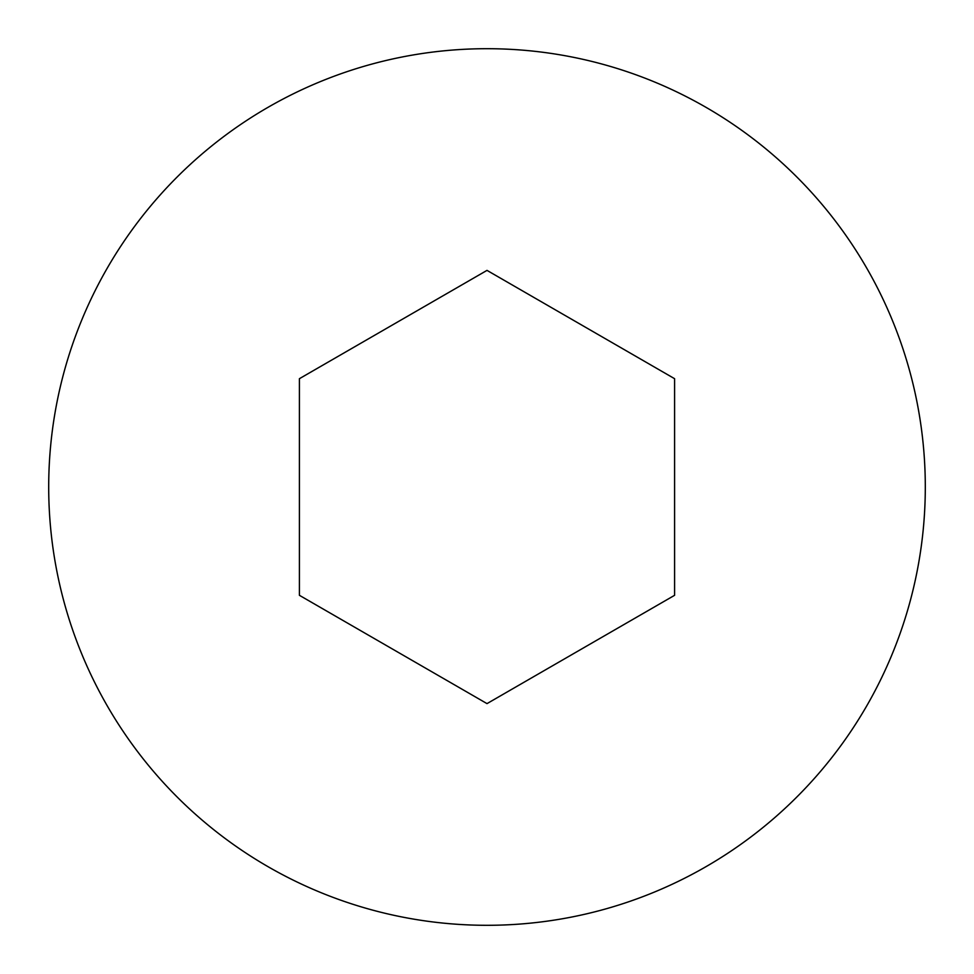 <?xml version="1.0" encoding="UTF-8"?>
<svg xmlns="http://www.w3.org/2000/svg" width="974" height="974" viewBox="0 0 974 974"><rect width="100%" height="100%" fill="white"/><g stroke="black" fill="none" stroke-linecap="round" stroke-linejoin="round"><path stroke-width="1.46" d="M487 925.3A438.3 438.3 0 0 0 925.3 487A438.3 438.3 0 0 0 487 48.7A438.3 438.3 0 0 0 48.7 487A438.3 438.3 0 0 0 487 925.3M674.592 378.691L487 270.382L299.408 378.691L299.408 595.309L487 703.618L674.592 595.309L674.592 378.691"/></g></svg>
